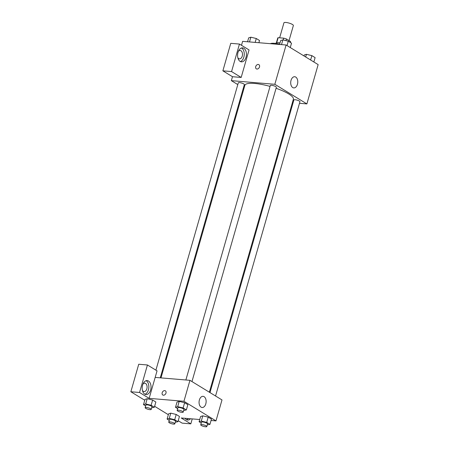 <?xml version="1.0" encoding="UTF-8"?>
<svg xmlns="http://www.w3.org/2000/svg" width="449" height="449" viewBox="0 0 449 449"><rect width="100%" height="100%" fill="white"/><g stroke="black" fill="none" stroke-linecap="round" stroke-linejoin="round"><path stroke-width="0.67" d="M289.044 40.59L293.365 25.52A4.905 1.151 -164 0 0 290.924 23.735A4.905 1.151 -164 0 0 285.845 22.45A4.905 1.151 -164 0 0 283.936 22.815L279.637 37.811M285.962 40.64L286.434 38.99L290.548 41.504A6.662 1.56 -164 0 1 290.548 41.718L290.335 42.459M276.713 42.711L278.15 37.688A6.662 1.56 -164 0 0 277.74 38.047L276.382 42.795M278.15 37.688L283.729 38.159A6.662 1.56 -164 0 1 286.434 38.99M283.207 39.972L283.729 38.159M275.832 43.452L275.905 43.194A7.01 1.639 16 0 1 280.019 42.846M290.284 42.425L290.548 41.504M279.648 44.125A12.611 2.952 -164 0 0 274.681 43.329A12.611 2.952 -164 0 0 270.332 43.676M241.495 45.304L242.628 41.353L286.103 45.001L318.15 64.611L306.88 103.91L299.489 103.287M293.085 102.748L292.378 102.692M295.739 77.076A5.607 3.519 -85.2 0 1 297.636 83.458A5.607 3.519 -85.2 0 1 293.769 87.903A5.607 3.519 -85.2 0 1 290.733 82.021A5.607 3.519 -85.2 0 1 294.707 76.728A5.607 3.519 -85.2 0 1 295.739 77.076M237.802 84.592L231.358 80.646L274.833 84.3L286.103 45.001M274.833 84.3L306.88 103.91M258.888 64.662A2.453 1.818 -58.5 0 0 255.706 66.598A2.453 1.818 121.5 0 1 258.882 64.662A2.453 1.818 121.5 0 1 259.157 67.704A2.453 1.818 121.5 0 1 256.323 68.849A2.453 1.818 121.5 0 1 255.7 66.598A2.453 1.818 -58.5 0 0 256.323 68.849M241.18 77.447L249.066 49.94L239.452 44.058L231.566 71.565L241.18 77.447L232.487 76.717L231.358 80.646M243.886 48.312A7.01 4.4 -85.2 0 1 246.254 56.288A7.01 4.4 -85.2 0 1 241.422 61.844A7.01 4.4 -85.2 0 1 237.622 54.492A7.01 4.4 -85.2 0 1 242.595 47.875A7.01 4.4 -85.2 0 1 243.886 48.312M240.35 61.535A7.01 4.4 94.8 0 0 244.2 55.238A7.01 4.4 94.8 0 0 241.714 48.127A7.01 4.4 94.8 0 0 241.489 48.004M238.352 51.394A4.204 2.638 -85.2 0 1 240.187 50.484A4.204 2.638 -85.2 0 1 242.236 56.147A4.204 2.638 -85.2 0 1 239.48 58.87A4.204 2.638 -85.2 0 1 237.824 57.668M231.566 71.565L222.872 70.835L232.487 76.717M239.452 44.058L230.758 43.329L222.872 70.835M243.992 88.38L243.375 88.004M191.97 381.56L276.354 87.274A3.149 0.735 -164 0 0 273.531 85.697A3.149 0.735 -164 0 0 270.298 85.535L185.869 379.983M160.271 377.834L244.357 84.586A3.149 0.735 -164 0 0 242.786 83.441A3.149 0.735 -164 0 0 239.525 82.616A3.149 0.735 -164 0 0 238.301 82.852L155.915 370.161M215.554 395.996L299.943 101.704A3.149 0.735 -164 0 0 298.372 100.559A3.149 0.735 -164 0 0 295.111 99.734A3.149 0.735 -164 0 0 293.882 99.97L209.98 392.583M209.363 392.202L293.371 99.235A25.228 5.904 -164 0 0 276.068 88.279M270.051 86.404A25.228 5.904 -164 0 0 254.701 83.452A25.228 5.904 -164 0 0 244.868 85.327L160.978 377.895M155.169 377.407L157.049 370.857L147.435 364.975L139.544 392.482L149.158 398.364L155.169 377.407L189.949 380.325L221.997 399.936L215.986 420.893L211.058 420.477M147.435 364.975L138.735 364.246L130.85 391.752L144.763 400.261M154.63 406.3L168.347 414.696M178.214 420.73L182.126 423.126L190.819 423.856L181.205 417.974L199.732 419.529M186.61 419.731A7.01 4.4 94.8 0 0 188.356 418.575M190.533 418.754A7.01 4.4 -85.2 0 1 187.682 420.04A7.01 4.4 -85.2 0 1 185.083 418.3M142.95 384.097A4.204 2.638 -85.2 0 1 144.786 383.188A4.204 2.638 -85.2 0 1 147.064 387.599A4.204 2.638 -85.2 0 1 144.078 391.567A4.204 2.638 -85.2 0 1 142.423 390.372M144.948 394.239A7.01 4.4 94.8 0 0 148.799 387.942A7.01 4.4 94.8 0 0 146.312 380.831A7.01 4.4 94.8 0 0 146.088 380.707M148.484 381.016A7.01 4.4 -85.2 0 1 150.853 388.991A7.01 4.4 -85.2 0 1 146.02 394.548A7.01 4.4 -85.2 0 1 142.221 387.195A7.01 4.4 -85.2 0 1 147.193 380.578A7.01 4.4 -85.2 0 1 148.484 381.016M139.544 392.482L130.85 391.752M192.239 418.9L190.819 423.856M174.7 419.703L176.204 414.466L179.443 416.448L176.204 414.466L170.783 413.153L168.6 413.826L170.783 413.153L169.279 418.395L174.7 419.703L177.939 421.684L175.262 422.234M201.236 423.065L199.092 421.751L200.596 416.515L202.774 415.841L208.207 417.149L211.44 419.13L208.207 417.149L206.703 422.391L209.941 424.372L207.258 424.922M177.652 408.629L175.508 407.322L177.007 402.079L179.19 401.406M175.508 407.322L177.692 406.648L183.113 407.956L184.618 402.719L187.856 404.701L184.618 402.719L179.196 401.412L177.007 402.079M151.117 405.273L152.621 400.031L155.859 402.012L152.621 400.031L147.193 398.723L145.01 399.391L147.193 398.723L145.695 403.96L151.117 405.273L154.355 407.254L151.672 407.804M149.158 398.364L183.938 401.283L215.986 420.893M205.799 403.881A5.607 3.519 -85.2 0 1 202.123 407.507A5.607 3.519 -85.2 0 1 199.087 401.625A5.607 3.519 -85.2 0 1 203.066 396.332A5.607 3.519 -85.2 0 1 205.799 403.881M183.938 401.283L189.949 380.325M165.361 390.815A2.453 1.818 -58.5 0 0 162.179 392.752A2.453 1.818 121.5 0 1 165.361 390.815A2.453 1.818 121.5 0 1 165.636 393.857A2.453 1.818 121.5 0 1 162.802 395.002A2.453 1.818 121.5 0 1 162.179 392.752A2.453 1.818 -58.5 0 0 162.802 395.002M183.113 407.956L186.352 409.937L183.675 410.493M183.209 412.12L183.961 409.499A3.149 0.735 -164 0 0 182.389 408.354A3.149 0.735 -164 0 0 179.129 407.529A3.149 0.735 -164 0 0 177.899 407.759L177.153 410.38A3.149 0.735 -164 0 0 179.976 411.958A3.149 0.735 -164 0 0 183.209 412.12A3.149 0.735 -164 0 0 181.637 410.97A3.149 0.735 -164 0 0 178.376 410.145A3.149 0.735 -164 0 0 177.153 410.38M177.692 406.648L179.196 401.412M186.352 409.937L187.856 404.701M199.092 421.751L201.281 421.083L206.703 422.391M206.793 426.55L207.545 423.929A3.149 0.735 -164 0 0 205.973 422.784A3.149 0.735 -164 0 0 202.718 421.959A3.149 0.735 -164 0 0 201.489 422.195L200.737 424.816A3.149 0.735 -164 0 0 203.56 426.393A3.149 0.735 -164 0 0 206.793 426.55A3.149 0.735 -164 0 0 205.227 425.405A3.149 0.735 -164 0 0 201.966 424.58A3.149 0.735 -164 0 0 200.737 424.816M200.596 416.515L202.78 415.841L201.281 421.083M209.941 424.372L211.44 419.13M145.65 405.947L143.506 404.633L145.695 403.96M151.206 409.432L151.958 406.811A3.149 0.735 -164 0 0 150.387 405.666A3.149 0.735 -164 0 0 147.132 404.841A3.149 0.735 -164 0 0 145.903 405.077L145.15 407.692A3.149 0.735 -164 0 0 147.979 409.269A3.149 0.735 -164 0 0 151.206 409.432A3.149 0.735 -164 0 0 149.64 408.287A3.149 0.735 -164 0 0 146.38 407.462A3.149 0.735 -164 0 0 145.15 407.692M143.506 404.633L145.01 399.391M154.355 407.254L155.859 402.012M169.239 420.376L167.095 419.063L169.279 418.395M174.796 423.862L175.548 421.241A3.149 0.735 -164 0 0 173.976 420.096A3.149 0.735 -164 0 0 170.715 419.271A3.149 0.735 -164 0 0 169.486 419.506L168.74 422.127A3.149 0.735 -164 0 0 171.563 423.704A3.149 0.735 -164 0 0 174.796 423.862A3.149 0.735 -164 0 0 173.224 422.717A3.149 0.735 -164 0 0 169.963 421.892A3.149 0.735 -164 0 0 168.74 422.127M167.095 419.063L168.6 413.826M177.939 421.684L179.443 416.448M279.559 44.457L280.676 40.562L282.859 39.888L288.28 41.201L291.519 43.183L290.267 47.549M281.501 44.619L282.859 39.888M287.029 45.568L288.28 41.201M303.984 55.945L304.259 54.991L306.442 54.323L311.87 55.631L315.108 57.612L313.851 61.984M305.679 56.984L306.442 54.323M310.613 60.003L311.87 55.631M247.556 41.768L248.673 37.873L250.862 37.2L256.284 38.513L259.522 40.494L258.882 42.717M249.504 41.931L250.862 37.2M255.167 42.408L256.284 38.513"/></g></svg>
